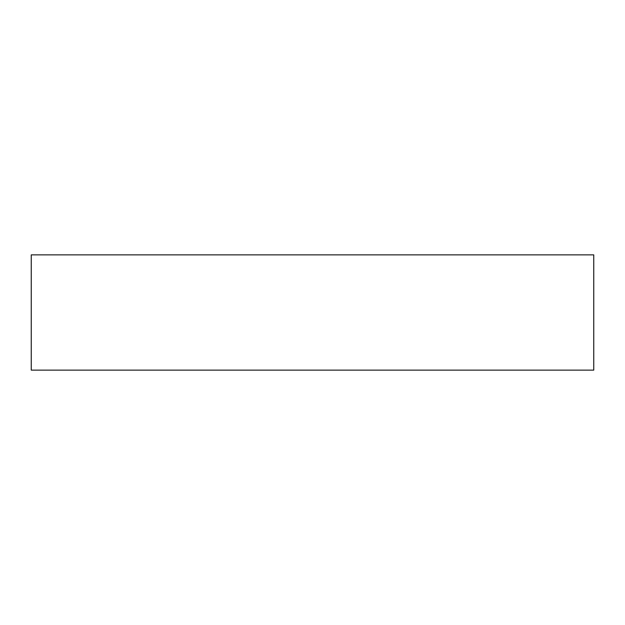 <?xml version="1.0" encoding="UTF-8"?>
<svg xmlns="http://www.w3.org/2000/svg" width="625" height="625" viewBox="0 0 625 625"><rect width="100%" height="100%" fill="white"/><g stroke="black" fill="none" stroke-linecap="round" stroke-linejoin="round"><path stroke-width="0.94" d="M593.75 254.867L593.75 370.133L31.25 370.133L31.25 254.867L593.75 254.867"/></g></svg>

